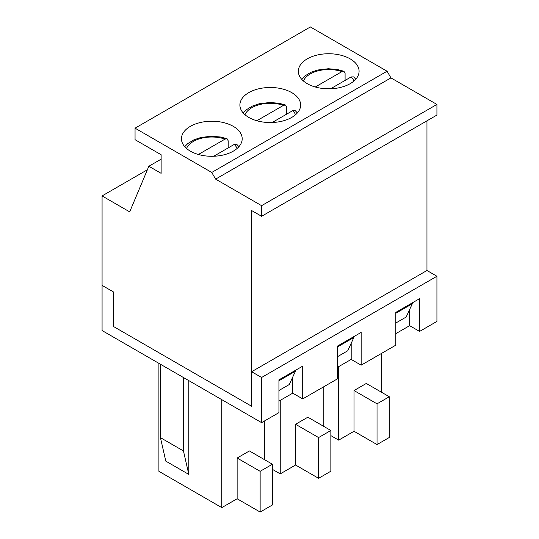 <?xml version="1.0" encoding="UTF-8"?>
<svg xmlns="http://www.w3.org/2000/svg" width="539" height="539" viewBox="0 0 539 539"><rect width="100%" height="100%" fill="white"/><g stroke="black" fill="none" stroke-linecap="round" stroke-linejoin="round"><path stroke-width="0.81" d="M289.288 384.523L278.933 390.499L289.288 384.523L295.426 371.236L295.426 370.347M347.729 350.781L337.38 356.757L347.729 350.781L353.867 337.495L353.867 336.606M406.177 317.033L395.821 323.016L406.177 317.033L412.308 303.753L412.308 302.864M426.962 120.824L426.962 270.497L251.632 371.721L251.632 406.265L113.574 326.553L113.574 292.017L102.073 285.374L102.073 195.927L129.683 211.867L148.858 166.255L161.127 173.342L161.127 154.747L135.053 139.689L135.053 128.174L310.376 26.95L387.076 71.229L390.95 77.892L436.927 104.438L436.927 115.07L261.597 216.294L251.632 210.54L251.632 406.265L113.574 326.553L113.574 292.017L102.073 285.374L102.073 330.542L261.597 422.643L261.597 377.482L251.632 371.721M278.933 380.756L295.426 371.236M135.053 128.174L211.746 172.453L215.62 179.123L261.597 205.669L436.927 104.438M261.597 205.669L261.597 216.294M215.62 179.123L390.95 77.892M211.746 172.453L387.076 71.229M350.188 58.879A30.373 17.531 180 0 1 359.082 71.276A30.373 17.531 180 0 1 328.709 88.807A30.373 17.531 180 0 1 298.337 71.276A30.373 17.531 180 0 1 317.087 55.072A30.373 17.531 180 0 1 350.188 58.879M291.74 92.62A30.373 17.531 180 0 1 300.641 105.017A30.373 17.531 180 0 1 270.268 122.548A30.373 17.531 180 0 1 239.895 105.017A30.373 17.531 180 0 1 258.646 88.82A30.373 17.531 180 0 1 291.74 92.62M233.299 126.362A30.373 17.531 180 0 1 242.193 138.759A30.373 17.531 180 0 1 211.827 156.29A30.373 17.531 180 0 1 181.454 138.759A30.373 17.531 180 0 1 200.198 122.562A30.373 17.531 180 0 1 233.299 126.362M148.858 166.255L161.127 159.173M102.073 195.927L147.383 169.765M337.38 347.015L353.867 337.495M395.821 313.274L412.308 303.753M345.088 80.419L345.088 73.338L343.956 71.269L341.928 71.613L315.275 87.001M330.609 88.773L351.132 76.929L353.651 76.882L355.807 79.193M286.64 114.16L286.64 107.079L285.508 105.011L283.487 105.354L256.833 120.743M272.168 122.515L292.69 110.67L295.21 110.623L297.366 112.934M228.199 147.902L228.199 140.82L227.067 138.752L225.046 139.096L198.392 154.484M213.727 156.256L234.249 144.412L236.769 144.364L238.925 146.675M278.933 401.124L292.738 393.153L302.709 398.914L337.38 378.897L337.38 346.126L361.15 332.401L361.15 365.172L395.821 345.155L395.821 312.384L419.598 298.66L419.598 331.424L436.927 321.419L436.927 276.251L261.597 377.482M302.709 398.914L302.709 366.143L278.933 379.867L278.933 412.638L261.597 422.643M395.821 333.641L409.627 325.671L419.598 331.424M337.38 367.382L351.185 359.412L361.15 365.172M188.812 474.414L165.803 461.128L160.433 437.655L183.449 450.941L188.812 474.414L188.812 380.622M160.433 364.236L160.433 437.655M183.449 450.941L183.449 377.522M221.792 399.662L221.792 507.623L158.904 471.315L158.904 363.353M381.632 392.311L381.632 353.348M292.738 377.044L292.738 393.153M409.627 309.561L409.627 325.671M351.185 343.303L351.185 359.412M272.417 504.962L260.142 512.05L237.133 498.764L237.133 458.029L249.402 450.941L272.417 464.227L272.417 504.962M221.792 507.623L237.133 498.764M436.927 276.251L426.962 270.497M389.299 437.479L377.031 444.567L377.031 403.826L389.299 396.744L389.299 437.479M330.858 471.221L318.589 478.309L318.589 437.567L330.858 430.486L330.858 471.221M260.142 512.05L260.142 471.308L272.417 464.227M260.142 471.308L237.133 458.029M264.743 459.801L264.743 420.831M318.589 478.309L295.574 465.022L295.574 424.287L307.85 417.199L330.858 430.486M272.417 469.361L280.24 473.882L295.574 465.022M318.589 437.567L295.574 424.287M323.191 426.059L323.191 387.09M280.24 473.882L280.24 400.369M377.031 444.567L354.022 431.281L354.022 390.546L366.291 383.458L389.299 396.744M330.858 435.62L338.681 440.141L354.022 431.281M377.031 403.826L354.022 390.546M338.681 440.141L338.681 366.628M303.423 80.985A26.034 15.031 180 0 1 341.928 71.613M351.132 76.929A26.034 15.031 180 0 1 353.995 80.985M244.982 114.726A26.034 15.031 180 0 1 283.487 105.354M292.69 110.67A26.034 15.031 180 0 1 295.554 114.726M186.541 148.474A26.034 15.031 180 0 1 225.046 139.096M234.249 144.412A26.034 15.031 180 0 1 237.113 148.474M343.956 71.269L337.535 69.538L328.372 68.736L317.66 70.016L310.828 72.334L304.71 76.066L301.611 79.193M285.508 105.011L279.094 103.279L269.931 102.477L259.219 103.757L252.387 106.075L246.262 109.808L243.17 112.934M227.067 138.752L220.646 137.027L211.49 136.219L200.777 137.499L193.946 139.817L187.821 143.549L184.722 146.675"/></g></svg>
